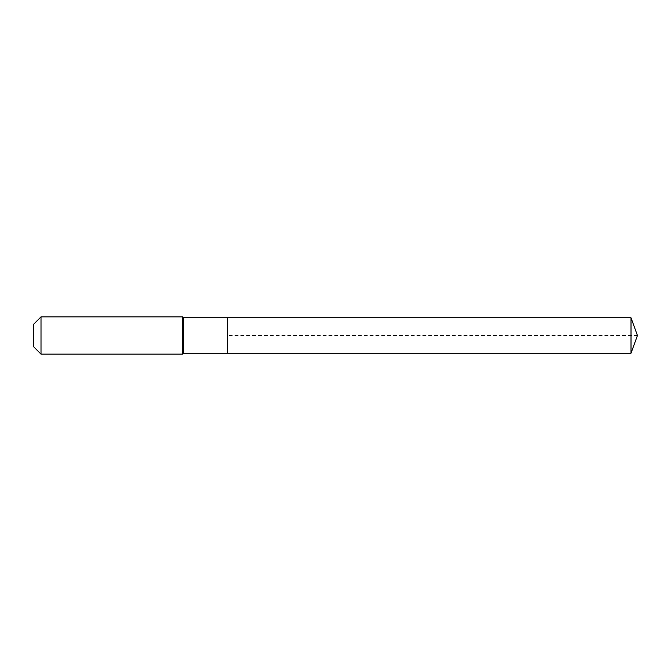 <?xml version="1.0" encoding="UTF-8"?>
<svg xmlns="http://www.w3.org/2000/svg" width="671" height="671" viewBox="0 0 671 671"><rect width="100%" height="100%" fill="white"/><g stroke="black" fill="none" stroke-linecap="round" stroke-linejoin="round"><path stroke-width="0.5" stroke-dasharray="3.35 2.52" d="M227.394 353.206L227.394 317.794M183.594 353.206L183.594 317.794M182.663 354.137L182.663 316.863M41.006 354.137L41.006 316.863M33.55 346.681L33.55 324.319M631.008 353.206L631.008 317.794M637.45 335.5L227.394 335.5"/><path stroke-width="1.01" d="M631.008 353.206L631.008 317.794L637.45 335.5L631.008 353.206L227.394 353.206L631.008 353.206L637.45 335.5L631.008 353.206L227.394 353.206L227.394 317.794L183.594 317.794L182.663 316.863L41.006 316.863L33.55 324.319L33.55 346.681L41.006 354.137L41.006 316.863M637.45 335.5L631.008 317.794L227.394 317.794L227.394 353.206L183.594 353.206L183.594 317.794M183.594 353.206L182.663 354.137L182.663 316.863M182.663 354.137L41.006 354.137M631.008 317.794L227.394 317.794"/></g></svg>
